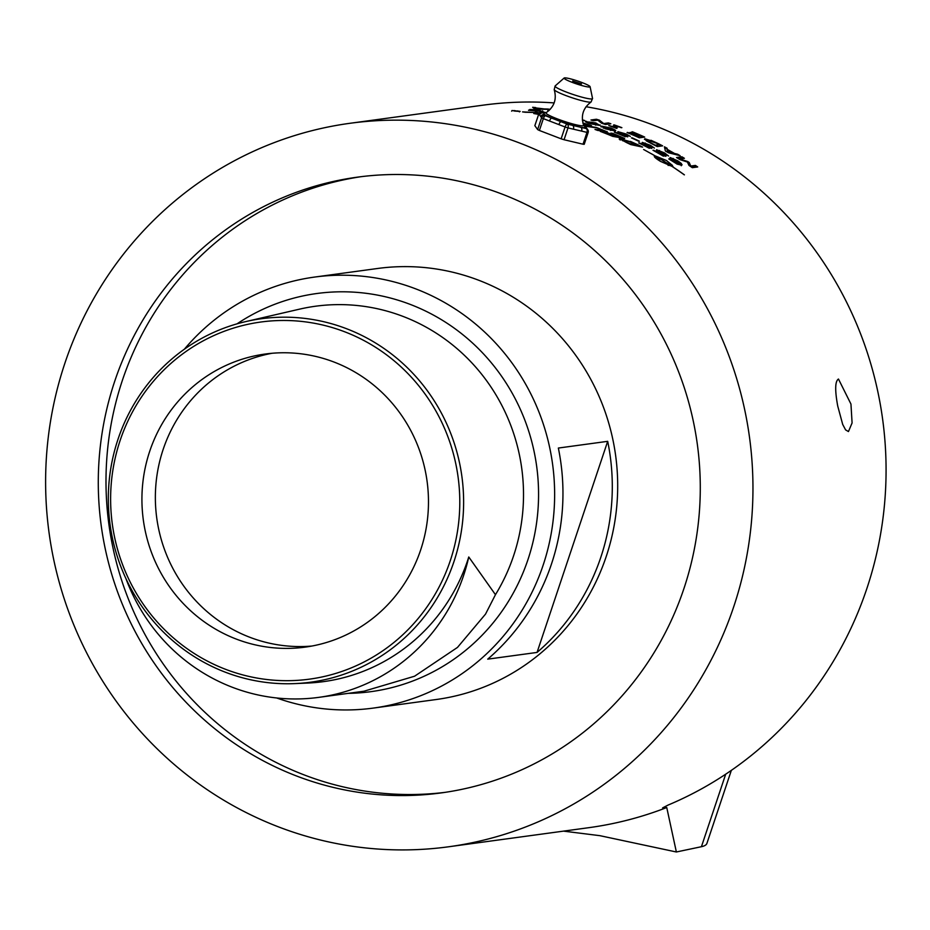 <?xml version="1.0" encoding="UTF-8"?>
<svg xmlns="http://www.w3.org/2000/svg" width="930" height="930" viewBox="0 0 930 930"><rect width="100%" height="100%" fill="white"/><g stroke="black" fill="none" stroke-linecap="round" stroke-linejoin="round"><path stroke-width="1.4" d="M295.008 683.596A183.396 177.549 -97.8 0 0 453.956 561.615A183.396 177.549 -97.8 0 0 417.884 378.882A183.396 177.549 -97.8 0 0 245.694 321.606A183.396 177.549 -97.8 0 0 117.982 439.332A183.396 177.549 -97.8 0 0 295.008 683.596L307.725 683.05A184.57 178.688 -97.8 0 0 467.697 560.279A184.57 178.688 -97.8 0 0 468.767 556.977L495.458 594.689L485.53 614.102L457.479 647.419L414.582 676.215L364.014 691.199L318.723 697.372A185.535 179.618 82.2 0 1 125.98 578.727M583.029 144.208L564.057 139.733L568.009 127.91L586.981 132.374L583.029 144.208L584.214 144.313L588.12 132.525M583.68 124.783A3.104 1.116 111 0 0 583.575 124.725A3.104 1.116 111 0 0 583.436 124.69L586.202 128.572L567.23 124.097L561.057 121.725A3.104 1.116 111 0 0 558.907 124.608L565.08 126.98L561.127 138.814L564.057 139.733M561.127 138.814L539.388 130.467L543.352 118.633L558.907 124.608M577.646 83.189L572.682 80.98L581.517 83.933L577.646 83.189M578.693 84.607A13.706 1.558 -161.5 0 1 564.161 78.015A13.706 1.558 -161.5 0 1 577.6 80.98A13.706 1.558 -161.5 0 1 590.097 86.699A13.706 1.558 -161.5 0 1 578.693 84.607M537.633 129.584L534.866 125.701L538.819 113.879L541.586 117.75L537.633 129.584L539.388 130.467M573.403 129.177A3.104 1.941 103.3 0 0 572.624 125.364A22.25 2.534 18.5 0 1 561.057 121.725L551.664 118.122A3.104 1.116 111 0 0 549.525 121.005M540.807 116.657A3.104 3.046 144.5 0 1 544.713 114.646A22.25 2.534 18.5 0 0 551.664 118.122L545.492 115.75L543.515 112.972A3.104 3.046 144.5 0 0 539.609 114.983M581.599 131.107A3.104 1.941 103.3 0 0 580.808 127.305A22.25 2.534 18.5 0 0 585.412 127.468A3.104 3.046 -35.5 0 1 586.97 128.596L587.748 129.689A3.104 3.046 144.5 0 0 586.202 128.572A3.104 1.941 103.3 0 1 586.981 132.374L588.155 132.42A3.104 3.046 144.5 0 0 587.748 129.689A3.104 3.104 0 0 1 588.167 132.478L584.214 144.313M583.761 125.504A22.25 2.534 18.5 0 1 584.226 125.794A3.104 3.046 -35.5 0 1 585.784 126.945L586.97 128.596M284.196 829.014A365.095 353.458 -97.8 0 0 448.562 846.788A365.095 353.458 -97.8 0 0 749.51 437.333A365.095 353.458 -97.8 0 0 350.005 123.283A365.095 353.458 -97.8 0 0 47.232 446.981A365.095 353.458 -97.8 0 0 284.196 829.014M301.332 777.782A310.713 300.82 82.2 0 1 99.661 452.643A310.713 300.82 82.2 0 1 357.353 177.165A310.713 300.82 82.2 0 1 697.349 444.435A310.713 300.82 82.2 0 1 441.227 792.906A310.713 300.82 82.2 0 1 301.332 777.782M350.005 123.283L483.123 105.16A365.095 353.458 82.2 0 1 554.164 102.916M586.028 106.729A365.095 353.458 82.2 0 1 883.5 426.091A365.095 353.458 82.2 0 1 668.077 805.078L662.625 807.879L666.752 807.531L676.366 851.985L701.429 846.707A226.827 25.784 18.5 0 0 706.916 843.371L731.352 770.354M536.308 108.159L537.11 108.88L542.946 108.938A365.095 353.458 -97.8 0 0 536.308 108.159L536.354 108.973M563.522 831.129L599.897 835.675L676.366 851.985M448.562 846.788L588.853 827.677A365.095 353.458 -97.8 0 0 666.752 807.531M838.476 379.045L850.95 404.05L852.089 422.952L848.451 431.555L845.591 429.881L842.696 424.417L837.721 406.026C834.803 390.089 835.059 381.102 838.476 379.045L838.395 379.068M361.2 176.665A310.713 300.82 -97.8 0 0 107.194 453.596A310.713 300.82 -97.8 0 0 309.039 776.736A310.713 300.82 -97.8 0 0 445.075 792.36M184.349 349.227A217.504 210.575 82.2 0 1 314.584 277.07L377.638 268.479A217.504 210.575 82.2 0 1 615.637 455.561A217.504 210.575 82.2 0 1 436.356 699.5L373.29 708.09A217.504 210.575 82.2 0 1 276.687 697.977M314.584 277.07A217.504 210.575 82.2 0 1 552.583 464.151A217.504 210.575 82.2 0 1 373.29 708.09M537.052 652.43L487.715 659.149A217.504 210.575 -97.8 0 0 558.349 448.051L607.685 441.332A217.504 210.575 82.2 0 1 537.052 652.43L607.685 441.332M120.121 440.495A180.211 174.48 82.2 0 1 416.942 383.579A180.211 174.48 82.2 0 1 318.537 677.668A180.211 174.48 82.2 0 1 120.121 440.495M238.568 639.933A147.905 143.185 82.2 0 1 142.581 485.158A147.905 143.185 82.2 0 1 265.236 354.028A147.905 143.185 82.2 0 1 427.079 481.252A147.905 143.185 82.2 0 1 305.156 647.129A147.905 143.185 82.2 0 1 238.568 639.933M311.852 646.048A147.905 143.185 82.2 0 1 252.007 638.096A147.905 143.185 82.2 0 1 155.729 486.82A147.905 143.185 82.2 0 1 271.979 353.284M514.22 110.844L514.755 110.926A365.095 353.458 82.2 0 1 516.255 111.089L516.592 111.042A365.095 353.458 -97.8 0 0 515.104 110.879L514.209 110.903M583.238 124.132L587.458 124.62A365.095 353.458 -97.8 0 0 585.284 123.934L582.971 123.237M679.26 162.471L672.681 159.053L678.761 163.529L679.26 162.471L678.947 164.11L679.063 163.064M672.681 159.053L672.843 160.437M657.01 157.054L660.498 161.39L669.867 164.994A365.095 353.458 -97.8 0 0 657.01 157.054L656.464 158.751M624.135 139.826L623.181 140.43L627.576 142.674A365.095 353.458 82.2 0 1 629.529 143.615L638.701 145.522A365.095 353.458 -97.8 0 0 636.759 144.557L624.135 139.826L623.03 140.883M597.665 124.039L591.666 122.156L588.388 122.609L594.375 124.481L597.665 124.039L595.677 125.143M589.295 122.156L588.237 123.039M667.345 149.846L667.717 151.822L673.146 153.125A365.095 353.458 -97.8 0 0 667.345 149.846L667.484 152.206M610.452 130.421L612.684 129.293L604.407 127.096L603.489 127.584L609.394 129.735L612.684 129.293M604.407 127.096L603.338 128.061M532.658 109.868L540.121 110.612L533.111 110.368M540.051 111.542L540.121 110.612M647.466 140L648.629 141.639L653.371 144.197A365.095 353.458 82.2 0 1 655.301 145.185L659.463 144.627A365.095 353.458 -97.8 0 0 657.522 143.639L647.466 140L647.187 141.348M519.44 111.437L511.988 110.531L519.603 111.286L519.405 111.891M511.988 110.531L511.651 111.17M514.976 110.682L515.871 110.914A365.095 353.458 82.2 0 1 516.766 111.019L517.347 110.937A365.095 353.458 82.2 0 1 518.045 111.019L516.778 111.182A365.095 353.458 -97.8 0 0 514.476 110.937L513.407 110.751L514.139 110.589A365.095 353.458 82.2 0 1 514.976 110.682L514.929 110.798M514.615 111.065L520.161 111.426L514.615 111.065M548.851 110.682L547.793 110.217A365.095 353.458 82.2 0 1 548.003 110.24L547.909 110.507M548.003 110.24L549.084 110.472M644.432 139.361L648.303 140.012M659.382 144.871A364.467 352.865 82.2 0 1 661.556 145.998M655.545 145.719L659.463 144.627M651 140.291L658.219 143.592A365.095 353.458 82.2 0 1 662.613 145.859L657.219 146.591A365.095 353.458 -97.8 0 0 652.872 144.348L646.431 140.895L644.804 138.733L650.872 140.686M540.632 111.089L542.736 112.077M531.274 110.1L532.344 110.147M528.577 110.147A365.095 353.458 82.2 0 1 528.705 110.159L539.307 111.135L530.658 109.984L529.693 109.531L533.076 109.577L542.934 111.484L528.519 110.333M530.658 109.984L529.612 109.763M542.934 111.484L542.585 110.856L542.388 111.449M599.397 120.144L603.71 123.562L608.36 122.934A365.095 353.458 82.2 0 1 610.847 123.76L605.453 124.492A365.095 353.458 -97.8 0 0 601.652 123.237L597.769 120.144L593.491 120.726A365.095 353.458 -97.8 0 0 590.969 119.993L596.363 119.249A365.095 353.458 82.2 0 1 599.397 120.144L602.896 123.644M596.363 119.249L596.165 119.842A364.467 352.865 82.2 0 1 597.386 120.191M598.106 120.4A364.467 352.865 82.2 0 1 599.211 120.726M604.163 124.062L608.162 123.516A364.467 352.865 82.2 0 1 609.464 123.946M608.36 122.934L608.162 123.516M592.282 120.365L596.165 119.842M614.509 127.387A365.095 353.458 82.2 0 1 617.032 128.317L616.485 128.387A365.095 353.458 -97.8 0 0 608.755 125.608L609.313 125.538A365.095 353.458 82.2 0 1 611.859 126.434L616.148 125.841A365.095 353.458 -97.8 0 0 613.602 124.957L614.149 124.876A365.095 353.458 82.2 0 1 621.879 127.654L621.333 127.736A365.095 353.458 -97.8 0 0 618.799 126.794L614.428 127.631M616.032 126.189A364.467 352.865 82.2 0 1 618.032 126.899M616.148 125.841L612.44 126.91M627.727 132.455A365.095 353.458 82.2 0 1 637.364 136.571L638.84 136.373A365.095 353.458 -97.8 0 0 629.854 132.513L630.494 132.432A365.095 353.458 82.2 0 1 639.48 136.28L641.479 136.013A365.095 353.458 -97.8 0 0 631.842 131.886L632.481 131.804A365.095 353.458 82.2 0 1 644.699 137.082L639.305 137.814A365.095 353.458 -97.8 0 0 627.087 132.537L627.622 132.758M637.678 137.082L638.84 136.373M641.386 136.268A364.467 352.865 82.2 0 1 643.548 137.245M641.479 136.013L639.48 136.28M582.366 119.865A365.095 353.458 82.2 0 1 584.831 120.563L584.168 120.656A365.095 353.458 -97.8 0 0 582.389 120.144M667.066 148.23L667.275 149.381A365.095 353.458 82.2 0 1 674.448 153.438L677.644 154.229A365.095 353.458 82.2 0 1 680.156 155.717L668.461 152.764A365.095 353.458 -97.8 0 0 665.392 151.02L664.415 146.8A365.095 353.458 82.2 0 1 667.066 148.23L667.077 149.974A364.467 352.865 82.2 0 1 667.263 150.079M664.601 147.603A364.467 352.865 82.2 0 1 666.868 148.823M677.644 154.229L677.447 154.822A364.467 352.865 82.2 0 1 678.04 155.171M674.448 153.438L674.25 154.031L677.447 154.822M667.275 149.381L667.077 149.974M673.076 153.357A364.467 352.865 82.2 0 1 674.25 154.031M668.089 152.543L672.948 153.717L673.146 153.125M600.978 126.84L605.372 127.026M612.719 129.41L614.986 130.677M604.221 127.689L603.291 128.166L604.221 127.689M611.533 130.351L612.486 129.875L611.533 130.351M614.428 130.793L605.256 128.793L601.687 126.154L610.882 128.026C615.73 130.142 616.915 131.06 614.428 130.793L615.311 130.421M600.815 126.503L601.687 126.154L601.489 126.736M681.923 156.786A365.095 353.458 82.2 0 1 684.387 158.298L679.737 158.925L687.712 161.529A365.095 353.458 82.2 0 1 689.2 162.494L690.769 166.052L695.419 165.412A365.095 353.458 82.2 0 1 697.686 166.947L692.292 167.679A365.095 353.458 -97.8 0 0 688.979 165.447L687.41 162.041L679.946 159.623A365.095 353.458 -97.8 0 0 676.529 157.519L681.923 156.786L681.725 157.379A364.467 352.865 82.2 0 1 683.422 158.425M677.284 157.984L681.725 157.379M687.712 161.529L687.514 162.134A364.467 352.865 82.2 0 1 689.002 163.087L690.49 166.447M689.2 162.494L689.002 163.087M695.419 165.412L695.221 166.017A364.467 352.865 82.2 0 1 696.779 167.063M690.734 166.621L695.221 166.017M623.588 136.013L624.669 135.303L617.915 131.653L626.308 134.071L630.354 136.419A365.095 353.458 -97.8 0 0 630.168 136.326L622.484 133.013L620.601 132.723L620.81 133.676M623.705 135.234L627.704 136.873M617.718 132.234L620.763 132.746M620.601 132.723L627.889 136.292L625.111 136.663A365.095 353.458 -97.8 0 0 614.346 132.188L614.881 132.409M614.986 132.107A365.095 353.458 82.2 0 1 623.228 135.501L623.123 135.815M623.228 135.501L624.669 135.303M585.877 122.004L589.992 122.097M585.668 121.667L595.816 122.923L599.466 125.399L590.201 123.678C585.598 122.156 584.377 121.377 586.528 121.342L586.33 121.923M597.502 124.771L597.699 124.19L599.966 125.294M600.338 125.05L599.466 125.399M589.097 122.748L588.19 123.19M632.075 137.803A365.095 353.458 82.2 0 1 639.398 141.186L638.747 141.279A365.095 353.458 -97.8 0 0 631.423 137.884L631.958 138.128M669.914 158.123L673.204 159.077M681.434 163.552L681.469 165.145L677.203 164.145L668.751 158.902A365.095 353.458 82.2 0 1 668.856 158.972L678.237 163.599L670.763 158.937L670.123 157.519L677.865 160.89L681.434 163.552L681.26 165.749M679.458 162.692L681.237 164.157M682.12 164.796L681.469 165.145M678.237 163.599L676.819 163.982M678.133 163.901L678.947 164.11M678.761 163.529L678.563 164.122M672.483 159.658L672.797 160.565L672.483 159.658M647.582 147.405L648.791 146.673L642.258 142.371L650.488 145.312L654.394 148.056A365.095 353.458 -97.8 0 0 654.209 147.951L646.722 144.022L644.874 143.65L645.025 144.743M647.861 146.51L651.756 148.451M644.676 144.243L644.978 144.894L644.676 144.243M642.06 142.953L645.153 143.639M644.874 143.65L651.953 147.858L649.175 148.242A365.095 353.458 -97.8 0 0 638.689 142.918L639.212 143.174M639.317 142.836A365.095 353.458 82.2 0 1 647.35 146.87L647.234 147.231M647.35 146.87L648.791 146.673M537.761 114.227A365.095 353.458 -97.8 0 0 533.774 113.541L535.203 112.507L525.206 112.251A365.095 353.458 -97.8 0 0 522.544 111.891L535.087 112.507M535.192 112.181A365.095 353.458 82.2 0 1 538.354 112.681L536.784 114.053M535.11 112.797A364.467 352.865 82.2 0 1 537.68 113.193M535.203 112.507L534.273 113.623M536.866 113.832L538.772 113.913M661.683 155.182L662.962 154.438L657.208 150.974L656.568 149.73L664.683 152.985L668.507 155.984A365.095 353.458 -97.8 0 0 668.333 155.88L660.974 151.567L659.138 151.148L659.265 152.322M662.055 154.217L665.88 156.345M658.94 151.741L659.231 152.439L658.94 151.741M656.371 150.323L659.568 151.16M659.138 151.148L666.078 155.752L663.299 156.135A365.095 353.458 -97.8 0 0 652.988 150.288L653.499 150.567M653.627 150.207A365.095 353.458 82.2 0 1 661.521 154.636L661.404 155.019M661.521 154.636L662.962 154.438M620.147 140.035L621.275 139.209L623.495 139.721M638.619 145.778A364.467 352.865 82.2 0 1 640.259 146.591M622.484 139.779L622.368 140.558M630.389 144.417L638.503 146.115L638.701 145.522M630.435 141.383L638.213 144.882A365.095 353.458 82.2 0 1 642.607 147.114L630.714 144.58A365.095 353.458 -97.8 0 0 626.332 142.464L619.438 138.582L630.331 141.697M654.36 156.519L654.906 155.822A365.095 353.458 -97.8 0 0 651.174 153.683L643.618 149.486L651.244 153.729M670.065 165.215L672.32 166.621M669.681 165.528A364.467 352.865 82.2 0 1 669.751 165.575L670.158 164.912A365.095 353.458 -97.8 0 0 669.135 164.25L671.507 164.959L671.309 165.552M654.72 156.356A364.467 352.865 82.2 0 1 654.801 156.403L658.37 157.135M668.135 165.435L669.867 164.994M670.228 163.761L671.065 164.505M671.507 164.959L673.262 166.947A365.095 353.458 -97.8 0 0 672.227 166.261L672.018 166.331A365.095 353.458 82.2 0 1 684.399 174.84L684.306 174.852A365.095 353.458 -97.8 0 0 671.937 166.342L660.498 161.39C655.069 158.042 653.209 156.182 654.906 155.822L654.336 156.159M651.267 153.671A365.095 353.458 82.2 0 1 654.999 155.81L654.801 156.403M654.999 155.81L666.519 160.518L672.471 165.412A365.095 353.435 -97.7 0 0 670.39 164.064L666.519 160.518L657.103 157.042A365.095 353.458 82.2 0 1 669.949 164.982L669.751 165.575M582.901 122.969L585.749 123.806A365.095 353.458 82.2 0 1 591.538 125.666L583.517 124.701M587.342 124.957A364.467 352.865 82.2 0 1 588.318 125.271M620.543 137.349A364.467 352.865 82.2 0 1 622.042 138M614.649 136.315A364.467 352.865 82.2 0 1 615.974 136.884L620.438 137.663L620.636 137.07A365.095 353.458 -97.8 0 0 610.963 133.048L612.3 133.583M612.498 136.28L614.742 136.047A365.095 353.458 -97.8 0 0 605.697 132.374L607.034 132.897M607.139 132.606A365.095 353.458 82.2 0 1 616.172 136.292L615.974 136.884M616.172 136.292L620.636 137.07M612.405 133.281A365.095 353.458 82.2 0 1 624.646 138.477L612.626 136.338A365.095 353.458 -97.8 0 0 600.292 131.397L601.722 131.618A365.095 353.458 82.2 0 1 611.44 135.478L614.742 136.047M584.842 125.62L596.409 127.491L606.918 131.7M604.151 130.7L606.36 131.676M602.57 130.537L602.373 131.107L604.175 130.572L594.991 129.444A365.095 353.458 -97.8 0 1 597.641 130.409L607.209 131.607M604.175 130.572L596.758 127.887L585.819 126.294A365.095 353.458 -97.8 0 0 585.179 126.085M550.165 109.403L538.063 109.182A365.095 353.458 -97.8 0 0 534.541 108.764L532.646 107.287A365.095 353.458 82.2 0 1 535.692 107.578L535.936 108.589A364.467 352.865 82.2 0 1 536.157 108.612M533.588 107.996A364.467 352.865 82.2 0 1 535.482 108.182M535.692 107.578L536.133 107.985A365.095 353.458 82.2 0 1 544.341 108.961L547.793 109.019A365.095 353.458 82.2 0 1 550.211 109.356M536.133 107.985L535.936 108.589M468.767 556.977A185.535 179.618 82.2 0 1 318.723 697.372M245.694 321.606L299.53 309.155A188.476 182.478 82.2 0 1 476.497 368.024A188.476 182.478 82.2 0 1 513.581 555.826A188.476 182.478 82.2 0 1 495.458 594.689M583.645 125.248A19.879 2.255 -161.5 0 1 559.883 119.842A19.879 2.255 -161.5 0 1 546.119 112.693C554.245 106.927 556.942 99.254 554.199 89.652A19.518 2.22 18.5 0 0 571.985 97.731A19.518 2.22 18.5 0 0 591.062 101.986C583.098 108.008 580.622 115.762 583.645 125.248L583.622 125.55M590.097 86.699L592.538 98.464A19.763 2.244 -161.5 0 1 576.089 95.453A19.763 2.244 -161.5 0 1 555.129 85.955L554.199 89.652M545.875 112.821A22.25 2.534 18.5 0 0 543.515 112.972L542.725 111.867L545.957 112.949M534.843 125.643L538.819 113.879A3.104 3.046 -35.5 0 1 542.725 111.867A3.104 1.941 -76.7 0 0 542.457 111.774A3.104 1.941 -76.7 0 0 542.109 111.74M583.436 124.69A3.104 3.046 -35.5 0 1 584.982 125.817L585.772 126.922M545.492 115.75A3.104 3.046 144.5 0 0 541.586 117.75L543.352 118.633A3.104 1.116 -69 0 1 545.492 115.75M568.009 127.91A3.104 1.941 -76.7 0 0 567.23 124.097A3.104 1.116 111 0 0 565.08 126.98L568.009 127.91M725.691 774.19L701.429 846.707M348.262 693.35A200.903 194.51 -97.8 0 0 529.763 434.543A200.903 194.51 -97.8 0 0 237.022 323.849M673.227 158.402L673.018 158.995M645.257 143.022L645.06 143.615M659.533 150.474L659.335 151.067M621.461 138.628L621.275 139.209M564.161 78.015L555.129 85.955M592.538 98.464L591.062 101.986M583.424 124.666L583.575 124.725A3.104 3.104 0 0 1 584.982 125.817M538.807 113.809A3.104 3.104 0 0 1 542.457 111.774L546.189 112.658M540.702 110.879L540.504 111.472M532.413 109.949L532.204 110.542M603.454 127.422L603.256 128.015M612.707 129.456L612.51 130.037M620.194 133.397L620.391 132.816M588.341 122.469L588.144 123.051M672.413 159.193L672.216 159.797M679.667 163.25L679.458 163.843M644.455 144.348L644.653 143.755M658.719 151.846L658.917 151.253M619.24 139.163L619.438 138.582"/></g></svg>
